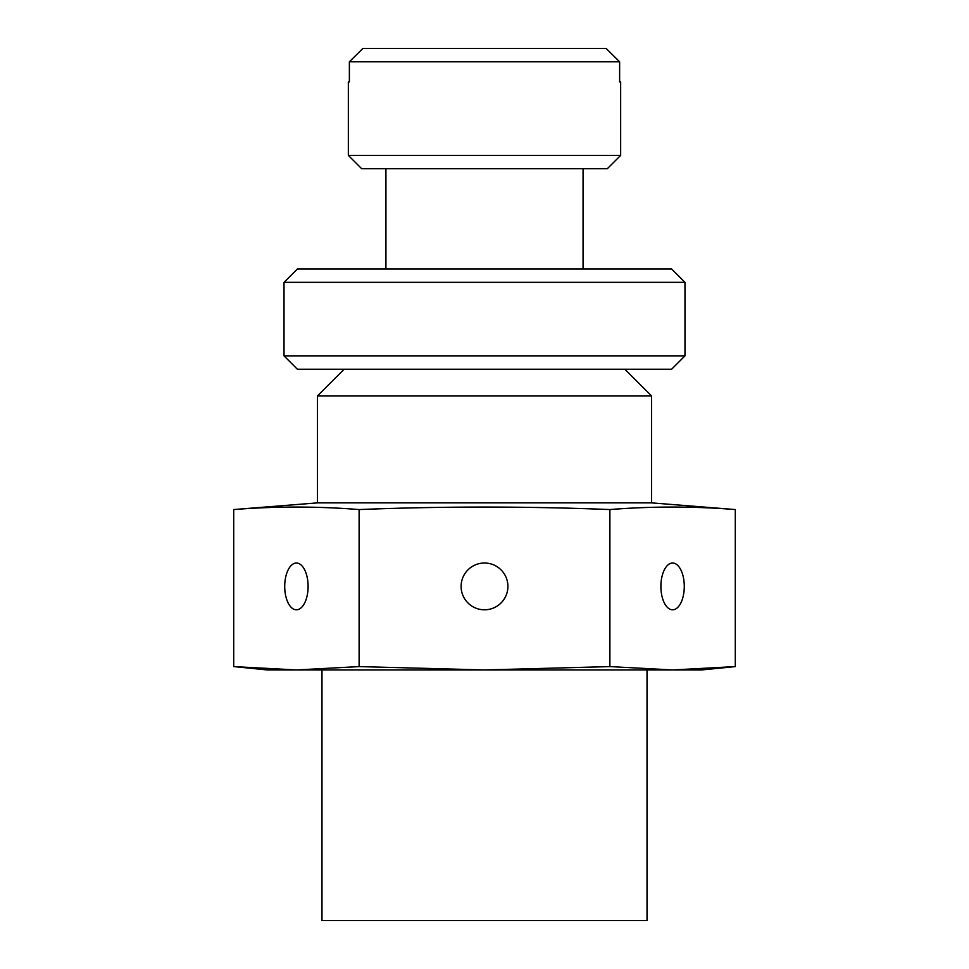 <?xml version="1.0" encoding="UTF-8"?>
<svg xmlns="http://www.w3.org/2000/svg" width="969" height="969" viewBox="0 0 969 969"><rect width="100%" height="100%" fill="white"/><g stroke="black" fill="none" stroke-linecap="round" stroke-linejoin="round"><path stroke-width="1.45" d="M606.158 48.45L362.842 48.45L349.373 61.81L349.373 81.868L348.343 81.868L348.343 155.379L620.657 155.379L620.657 81.868L619.627 81.868L619.627 61.81L606.158 48.45L619.627 61.81L349.373 61.81L362.842 48.45M624.835 369.225L651.568 395.958L317.432 395.958L317.432 502.875L651.568 502.875L735.289 509.561C693.489 506.23 651.689 506.23 609.889 509.561C526.3 506.23 442.712 506.23 359.111 509.561C317.311 506.23 275.511 506.23 233.711 509.561L233.711 666.599L296.405 669.942L233.711 666.599L267.311 669.942L296.405 669.942L359.111 666.599L359.111 509.561C442.712 506.23 526.3 506.23 609.889 509.561L609.889 666.599L672.595 669.942L735.289 666.599L735.289 509.561M651.568 395.958L651.568 502.875M684.986 355.853L284.014 355.853L284.014 282.342L684.986 282.342L684.986 355.853L671.614 369.225L297.386 369.225L284.014 355.853M684.986 282.342L671.614 268.982L297.386 268.982L284.014 282.342M583.072 168.739L583.072 268.982M620.657 155.379L607.297 168.739L361.703 168.739L348.343 155.379M660.894 586.415A23.389 11.701 -90 0 1 672.595 563.025A23.389 11.701 -90 0 1 684.284 586.415A23.389 11.701 -90 0 1 672.595 609.804A23.389 11.701 -90 0 1 660.894 586.415M461.111 586.415A23.389 23.389 0 0 1 496.201 566.15A23.389 23.389 0 0 1 496.201 606.667A23.389 23.389 0 0 1 461.111 586.415M284.716 586.415A23.389 11.701 90 0 1 296.405 563.025A23.389 11.701 90 0 1 308.106 586.415A23.389 11.701 90 0 1 296.405 609.804A23.389 11.701 90 0 1 284.716 586.415M359.111 666.599L484.5 669.942L609.889 666.599M296.405 669.942L701.689 669.942L735.289 666.599L697.668 669.373M321.974 669.942L321.974 920.55L647.026 920.55L647.026 669.942M344.165 369.225L317.432 395.958M385.928 168.739L385.928 268.982M317.432 502.875L233.711 509.561"/></g></svg>
